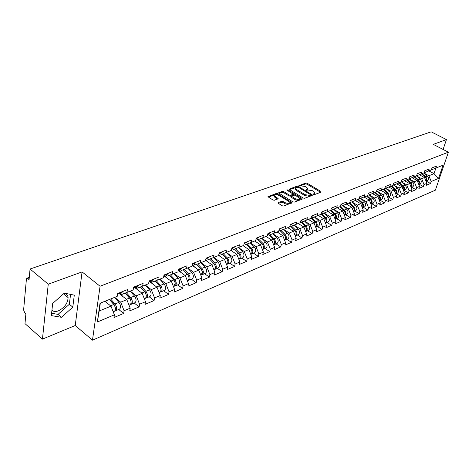 <?xml version="1.0" encoding="UTF-8"?>
<svg xmlns="http://www.w3.org/2000/svg" width="472" height="472" viewBox="0 0 472 472"><rect width="100%" height="100%" fill="white"/><g stroke="black" fill="none" stroke-linecap="round" stroke-linejoin="round"><path stroke-width="0.71" d="M313.402 194.476L314.387 194.635L321.09 192.139L320.942 191.449L307.195 183.266L305.809 183.042L298.888 185.655L305.467 186.481L307.72 188.328L307.018 189.366L306.139 189.685L306.228 190.169L308.092 190.01L312.582 190.741L313.738 191.431L314.871 192.623L314.181 193.662L313.302 193.986L313.402 194.476M51.932 310.257C53.495 311.667 55.672 311.85 58.463 310.806C64.511 307.72 67.72 303.319 68.104 297.614C67.844 295.088 66.511 293.661 64.098 293.324M278.226 202.594L278.321 203.338L282.291 205.81L283.766 206.046L292.056 202.677L277.737 193.697L276.285 193.461L267.919 196.718L272.969 200.004L274.444 200.234L278.167 198.6L274.615 195.874C274.94 194.505 276.45 194.375 279.153 195.496L288.357 201.172L289.271 202.146C288.935 203.52 287.418 203.644 284.716 202.517L283.171 201.556L281.701 201.326L278.226 202.594L278.091 203.149M82.075 271.907L48.256 284.185L30.055 269.022L431.178 131.824L446.447 139.588L433.272 144.373L448.4 152.19L100.064 286.233L82.075 271.907L75.237 325.521L92.477 340.176L100.064 286.233M303.207 198.039L304.641 198.269L312.269 195.426L312.134 194.724L298.31 186.41L296.906 186.186L288.982 189.248L303.207 198.039M302.18 199.184L294.345 202.105L292.888 201.874L278.592 192.93L282.232 191.367L283.672 191.597L289.283 195.03L290.722 195.26L293.177 194.11L287.005 190.192L286.769 189.95L287.932 189.868L302.056 198.464L302.18 199.184M92.477 340.176L435.379 190.175L448.4 152.19M118.726 309.484L123.652 313.443L124.083 310.741L120.708 302.163L114.666 297.36M123.652 313.443L113.976 317.538L114.395 314.818L97.35 321.987L100.017 303.254L117.227 296.327L117.658 293.525L127.452 289.613L127.003 292.392L133.181 289.908L133.629 287.141L143.099 283.359L142.632 286.103L148.603 283.702L149.075 280.97L158.226 277.312L157.742 280.02L163.518 277.695L164.014 274.999L172.87 271.459L172.368 274.138L177.962 271.884L178.469 269.223L187.048 265.789L186.528 268.438L191.945 266.255L192.47 263.624L200.777 260.302L200.24 262.916L205.491 260.804L206.028 258.202L214.082 254.986L213.533 257.565L218.619 255.517L219.173 252.951L226.985 249.83L226.424 252.378L231.357 250.396L231.923 247.853L239.499 244.826L238.926 247.346L243.711 245.422L244.29 242.909L251.647 239.971L251.057 242.46L255.706 240.59L256.296 238.112L263.435 235.257L262.839 237.723L267.353 235.906L267.954 233.451L274.887 230.678L274.285 233.115L278.669 231.351L279.276 228.926L286.02 226.23L285.407 228.637L289.666 226.92L290.286 224.524L296.841 221.905L296.215 224.288L300.363 222.619L300.988 220.247L307.361 217.698L306.729 220.058L310.765 218.43L311.396 216.087L317.597 213.609L316.96 215.94L320.889 214.359L321.526 212.04L327.556 209.627L326.919 211.928L330.736 210.394L331.385 208.099L337.256 205.751L336.613 208.028L340.336 206.529L340.985 204.264L346.708 201.975L346.053 204.228L349.681 202.771L350.33 200.523L355.906 198.293L355.251 200.523L358.785 199.101L359.446 196.883L364.88 194.712L364.219 196.918L367.664 195.532L368.325 193.331L373.623 191.213L372.957 193.402L376.32 192.045L376.981 189.874L382.149 187.809L381.482 189.968L384.763 188.647L385.429 186.499L390.468 184.481L389.801 186.623L392.999 185.337L393.666 183.201L398.586 181.236L397.914 183.354L401.035 182.098L401.707 179.985L406.516 178.068L405.837 180.168L408.882 178.941L409.56 176.852L414.251 174.976L413.572 177.053L416.546 175.855L417.224 173.785L421.809 171.955L421.13 174.009L424.033 172.84L424.717 170.793L429.19 169.005L428.511 171.041L431.349 169.896L432.033 167.867L436.405 166.12L435.721 168.138L443.06 165.182L438.535 178.422L431.202 181.508L428.901 175.749L423.885 173.041M426.322 181.195L430.529 183.484L431.202 181.508M430.529 183.484L426.163 185.331L426.836 183.343L423.998 184.534L421.673 178.717L416.611 175.962M419.095 184.21L423.331 186.534L423.998 184.534M423.331 186.534L418.859 188.428L419.525 186.416L416.623 187.638L414.274 181.749L409.171 178.947M411.696 187.29L415.962 189.655L416.623 187.638M415.962 189.655L411.389 191.591L412.05 189.561L409.082 190.812L406.705 184.853L401.56 181.997M404.126 190.446L408.416 192.847L409.082 190.812M408.416 192.847L403.737 194.83L404.404 192.782L401.359 194.063L398.958 188.033L393.766 185.124M396.38 193.679L400.698 196.116L401.359 194.063M400.698 196.116L395.908 198.146L396.568 196.081L393.453 197.39L391.022 191.284L385.789 188.328M388.45 196.989L392.792 199.467L393.453 197.39M392.792 199.467L387.89 201.544L388.544 199.455L385.358 200.795L382.898 194.617L377.612 191.602M380.332 200.376L384.698 202.895L385.358 200.795M384.698 202.895L379.677 205.019L380.332 202.913L377.063 204.287L374.567 198.033L369.24 194.96M372.007 203.845L376.408 206.406L377.063 204.287M376.408 206.406L371.257 208.589L371.906 206.453L368.561 207.863L366.036 201.532L360.661 198.399M363.481 207.403L367.906 210.005L368.561 207.863M367.906 210.005L362.632 212.241L363.275 210.087L359.841 211.533L357.292 205.119L351.87 201.927M354.743 211.049L359.198 213.692L359.841 211.533M359.198 213.692L353.782 215.987L354.425 213.81L350.908 215.291L348.324 208.801L342.849 205.538M345.781 214.784L350.265 217.474L350.908 215.291M350.265 217.474L344.713 219.828L345.351 217.633L341.74 219.15L339.12 212.577L333.598 209.249M336.595 218.619L341.103 221.356L341.74 219.15M341.103 221.356L335.403 223.769L336.04 221.551L332.329 223.108L329.68 216.447L324.111 213.049M327.161 222.548L331.698 225.339L332.329 223.108M331.698 225.339L325.851 227.817L326.482 225.569L322.671 227.174L319.992 220.424L314.37 216.955L318.334 220.695C320.051 222.92 320.081 224.755 318.417 226.2L318.175 226.294M317.485 226.584L322.046 229.427L322.671 227.174M322.046 229.427L316.045 231.97L316.665 229.699L312.759 231.345L310.039 224.501L304.387 220.973L308.375 224.778C310.11 227.038 310.139 228.89 308.476 230.342L308.24 230.442M307.549 230.731L312.139 233.622L312.759 231.345M312.139 233.622L305.974 236.23L306.588 233.941L302.576 235.634L299.82 228.696L294.139 225.103M297.342 234.985L301.962 237.935L302.576 235.634M301.962 237.935L295.625 240.614L296.233 238.301L292.109 240.036L289.318 233.003L283.607 229.345M286.858 239.357L291.501 242.36L292.109 240.036M291.501 242.36L284.988 245.121L285.589 242.779L281.347 244.561L278.521 237.434L272.781 233.705M276.085 243.853L280.752 246.915L281.347 244.561M280.752 246.915L274.055 249.747L274.651 247.381L270.285 249.216L267.417 241.983L261.653 238.189M265.004 248.473L269.695 251.594L270.285 249.216M269.695 251.594L262.81 254.514L263.394 252.119L258.904 254.007L256.001 246.667L250.207 242.797M253.606 253.228L258.326 256.408L258.904 254.007M258.326 256.408L251.24 259.411L251.812 256.992L247.192 258.933L244.242 251.493L238.425 247.54M241.882 258.119L246.62 261.364L247.192 258.933M246.62 261.364L239.328 264.456L239.894 262.007L235.133 264.007L232.141 256.455L226.294 252.426M229.805 263.152L234.572 266.468L235.133 264.007M234.572 266.468L227.061 269.654L227.61 267.176L222.713 269.235L219.681 261.571L213.804 257.458M217.374 268.338L222.165 271.724L222.713 269.235M222.165 271.724L214.424 275.005L214.961 272.497L209.91 274.621L206.83 266.839L200.93 262.638M204.565 273.683L209.379 277.141L209.91 274.621M209.379 277.141L201.397 280.521L201.922 277.984L196.712 280.179L193.591 272.267L187.661 267.978M191.361 279.188L196.193 282.722L196.712 280.179M196.193 282.722L187.962 286.209L188.475 283.642L183.101 285.908L179.932 277.872L173.979 273.489M177.743 284.87L182.599 288.481L183.101 285.908M182.599 288.481L174.103 292.079L174.599 289.483L169.053 291.814L165.831 283.654L159.86 279.17M163.69 290.728L168.563 294.422L169.053 291.814M168.563 294.422L159.802 298.133L160.279 295.507L154.55 297.921L151.282 289.625L145.282 285.041M149.187 296.782L154.078 300.558L154.55 297.921M154.078 300.558L145.028 304.393L145.482 301.732L139.57 304.222L136.243 295.791L130.225 291.1M134.207 303.03L139.116 306.894L139.57 304.222M139.116 306.894L129.759 310.853L130.201 308.169L124.083 310.741M120.301 293.094L121.923 294.375L127.003 292.392M120.708 302.163L126.844 299.649L119.139 293.56M130.201 308.169L126.844 299.649M135.906 286.846L137.523 288.097L142.632 286.103M136.243 295.791L142.184 293.354L134.502 287.413M145.482 301.732L142.184 293.354M150.999 280.805L152.609 282.026L157.742 280.02M151.282 289.625L157.028 287.265L149.37 281.459M160.279 295.507L157.028 287.265M165.613 274.952L167.218 276.144L172.368 274.138M165.831 283.654L171.401 281.371L163.873 275.766M174.599 289.483L171.401 281.371M179.761 269.288L181.36 270.456L186.528 268.438M179.932 277.872L185.319 275.66L178.227 270.474M188.475 283.642L185.319 275.66M193.473 263.801L195.066 264.94L200.24 262.916M193.591 272.267L198.818 270.126L192.128 265.317M201.922 277.984L198.818 270.126M206.765 258.479L208.347 259.594L213.533 257.565M206.83 266.839L211.904 264.757L205.591 260.302M214.961 272.497L211.904 264.757M219.657 253.316L221.232 254.408L226.424 252.378M219.681 261.571L224.595 259.553L218.642 255.411M227.61 267.176L224.595 259.553M232.165 248.307L233.734 249.381L238.926 247.346M232.141 256.455L236.92 254.496L231.085 250.502M239.894 262.007L236.92 254.496M244.307 243.446L245.865 244.496L251.057 242.46M244.242 251.493L248.88 249.588L243.08 245.676M251.812 256.992L248.88 249.588M256.143 238.755L257.647 239.752L262.839 237.723M256.001 246.667L260.503 244.82L254.732 240.985M263.394 252.119L260.503 244.82M267.754 234.271L269.099 235.144L274.285 233.115M267.417 241.983L271.795 240.189L266.055 236.425M274.651 247.381L271.795 240.189M279.035 229.905L280.226 230.666L285.407 228.637M278.521 237.434L282.781 235.687L277.07 231.994M285.589 242.779L282.781 235.687M289.997 225.651L291.041 226.318L296.215 224.288M289.318 233.003L293.46 231.304L287.778 227.681M296.233 238.301L293.46 231.304M300.658 221.51L301.567 222.082L306.729 220.058M299.82 228.696L303.85 227.044L298.204 223.486M306.588 233.941L303.85 227.044M311.024 217.474L311.809 217.958L316.96 215.94M310.039 224.501L313.963 222.896L308.346 219.403M316.665 229.699L313.963 222.896M321.113 213.545L321.774 213.946L326.919 211.928M319.992 220.424L323.81 218.855L318.228 215.427M326.482 225.569L323.81 218.855M330.931 209.71L331.48 210.04L336.613 208.028M329.68 216.447L333.403 214.919L327.851 211.556M336.04 221.551L333.403 214.919M340.495 205.969L340.937 206.234L346.053 204.228M339.12 212.577L342.749 211.084L337.232 207.78M345.351 217.633L342.749 211.084M349.805 202.329L350.153 202.529L355.251 200.523M348.324 208.801L351.858 207.35L346.371 204.099M354.425 213.81L351.858 207.35M358.885 198.771L364.219 196.918M357.292 205.119L360.738 203.709L355.286 200.512M363.275 210.087L360.738 203.709M367.729 195.302L372.957 193.402M366.036 201.532L369.399 200.157L363.983 197.013M371.906 206.453L369.399 200.157M376.361 191.909L381.482 189.968M374.567 198.033L377.848 196.688L372.461 193.597M380.332 202.913L377.848 196.688M382.898 194.617L386.096 193.308L380.739 190.257M384.774 188.593L389.801 186.623M388.544 199.455L386.096 193.308M391.022 191.284L394.149 190.004L388.822 187.006M393.011 185.284L397.914 183.354M396.568 196.081L394.149 190.004M398.958 188.033L402.008 186.782L396.71 183.826M401.052 182.044L405.837 180.168M404.404 192.782L402.008 186.782M406.705 184.853L409.684 183.632L404.421 180.723M408.899 178.888L413.572 177.053M412.05 189.561L409.684 183.632M414.274 181.749L417.189 180.552L411.956 177.69M416.564 175.808L421.13 174.009M419.525 186.416L417.189 180.552M421.673 178.717L424.517 177.549L419.319 174.723M424.051 172.793L428.511 171.041M426.836 183.343L424.517 177.549M428.901 175.749L434.016 173.649L435.904 168.061M428.877 170.893L434.016 173.649L438.535 178.422M431.367 169.849L435.721 168.138M443.102 149.453L446.447 139.588M48.256 284.185L42.433 339.132L24.986 323.615L25.907 313.709L24.644 312.6L23.612 309.962L26.42 279.099L26.886 278.209L29.081 279.542L30.055 269.022M42.433 339.132L75.237 325.521M100.329 303.13L99.209 310.983L110.985 306.151L104.937 301.278M114.395 314.818L110.985 306.151M97.35 321.987L99.209 310.983M74.287 295.147L64.322 293.13L52.681 303.437L51.336 315.62L61.484 317.302L72.8 307.136L74.287 295.147M313.768 194.623L314.676 193.367M307.526 189.065L306.623 190.322M320.641 192.305L306.959 184.163L305.579 183.932L299.549 186.068M297.336 187.054L289.413 189.655M311.827 195.591L310.635 194.871M310.476 195.036L310.381 194.541L298.245 187.237L296.322 187.408L295.596 188.481L296.687 189.62L304.995 194.647L309.543 195.378L310.476 195.036L310.234 195.939L310.588 194.971M295.625 188.564L295.366 189.39L296.451 190.529L296.687 189.62M310.234 195.939L309.302 196.287L304.759 195.555L296.451 190.529M279.023 193.337L282.008 192.281L282.232 191.367M293.112 194.364L292.717 195.373L290.492 196.181L289.053 195.951L283.442 192.511L282.008 192.281M293.183 194.116L294.793 195.101M299.413 197.915L301.755 199.343M295.159 198.629C297.797 199.733 299.289 199.626 299.632 198.305L295.466 195.349L294.026 195.119L291.572 196.281L295.159 198.629L294.923 199.55C297.561 200.653 299.053 200.541 299.395 199.225L299.454 198.989M291.407 196.942L291.684 197.561L291.914 196.641M294.923 199.55L291.684 197.561M289.088 202.877L289.035 203.072C288.705 204.447 287.183 204.577 284.486 203.444L282.94 202.488L281.471 202.252L278.392 203.385M274.568 196.063L274.391 196.8L275.27 197.727L275.495 196.8M277.524 199.125L275.27 197.727M278.22 195.054L276.061 194.387L268.344 197.119M291.413 203.196L289.017 201.721M51.596 313.284L58.056 314.376L69.36 304.263L70.558 294.392M69.36 304.263L72.8 307.136M58.056 314.376L61.484 317.302M425.98 181.207C427.107 179.767 426.983 178.286 425.602 176.758L421.998 173.661M427.03 180.9L427.254 180.805C428.877 179.49 428.918 177.897 427.372 176.032L423.773 172.947M425.856 180.894C426.487 179.478 426.216 178.174 425.048 176.982L421.443 173.885M420.587 175.413L419.637 174.599M432.21 167.796L431.945 168.126M418.67 184.269C419.844 182.829 419.726 181.319 418.322 179.738L414.693 176.605M419.803 183.915L420.027 183.815C421.655 182.493 421.691 180.888 420.133 178.994L416.51 175.873M418.552 183.968C419.213 182.534 418.947 181.201 417.749 179.974L414.121 176.829M413.242 178.392L412.28 177.56M411.195 187.408C412.416 185.956 412.304 184.422 410.87 182.788L407.218 179.614M412.404 186.995L412.634 186.9C414.263 185.567 414.298 183.944 412.723 182.033L409.041 178.835M411.077 187.113C411.773 185.661 411.513 184.298 410.292 183.03L406.634 179.844M405.725 181.443L404.752 180.593M403.536 190.617C404.811 189.166 404.711 187.596 403.247 185.915L399.566 182.688M404.834 190.151L405.064 190.057C406.705 188.717 406.728 187.071 405.147 185.136L401.436 181.897M403.424 190.328C404.156 188.859 403.902 187.467 402.651 186.157L398.97 182.929M398.038 184.564L397.046 183.697M395.701 193.903C397.023 192.446 396.94 190.853 395.442 189.107L391.736 185.838M397.088 193.384L397.318 193.29C398.964 191.933 398.982 190.275 397.389 188.316L393.654 185.03M395.589 193.626C396.362 192.139 396.108 190.718 394.834 189.36L391.129 186.086M390.161 187.762L389.158 186.871M387.671 197.261C389.052 195.809 388.975 194.187 387.453 192.381L383.718 189.065M389.158 196.694L389.388 196.594C391.034 195.231 391.052 193.555 389.441 191.567L385.683 188.239M387.571 197.001C388.379 195.496 388.132 194.039 386.833 192.641L383.093 189.319M382.096 191.03L381.081 190.127M424.977 170.687L424.605 171.124M417.572 173.649L417.101 174.168M409.997 176.675L409.419 177.277M402.238 179.779L401.56 180.452M394.297 182.953L393.512 183.697M379.453 200.706C380.886 199.261 380.821 197.603 379.27 195.738L375.511 192.375M381.034 200.081L381.27 199.986C382.916 198.612 382.928 196.918 381.305 194.901L377.523 191.526M379.352 200.458C380.202 198.936 379.96 197.449 378.632 195.998L374.868 192.629M373.842 194.387L372.809 193.461M386.155 186.204L385.27 187.006M371.022 204.234C372.514 202.789 372.473 201.102 370.886 199.172L367.098 195.756M372.715 203.55L372.945 203.456C374.597 202.075 374.609 200.358 372.974 198.317L369.163 194.889M370.933 203.998C371.818 202.458 371.588 200.942 370.231 199.438L366.443 196.022M365.381 197.821L364.331 196.871M377.818 189.537L376.921 190.352M364.189 207.108L362.39 207.857C363.942 206.411 363.912 204.695 362.289 202.689L358.472 199.231M364.419 207.007C366.077 205.621 366.077 203.886 364.431 201.815L360.596 198.34M362.295 207.627C363.233 206.075 363.009 204.523 361.617 202.966L357.805 199.497M356.708 201.343L355.64 200.37M369.275 192.954L368.166 193.862M355.445 210.754L353.528 211.55C355.151 210.128 355.133 208.382 353.481 206.299L349.64 202.789M355.681 210.654C357.339 209.255 357.339 207.503 355.676 205.403L351.811 201.874M353.445 211.35C354.431 209.78 354.212 208.193 352.791 206.583L348.95 203.066M347.817 204.954L346.731 203.957M360.508 196.458L359.363 197.379M344.442 215.344L344.471 215.332C346.135 213.916 346.123 212.14 344.442 209.999L340.406 206.276M346.483 214.489L346.719 214.394C348.377 212.984 348.371 211.208 346.696 209.078L342.808 205.503M344.371 215.161C345.398 213.586 345.191 211.963 343.74 210.288L339.869 206.718M338.701 208.659L337.592 207.633M351.522 200.051L350.371 200.978M335.12 219.238L335.22 219.191C336.884 217.763 336.866 215.969 335.173 213.798L330.901 209.822M337.291 218.324L337.527 218.229C339.191 216.807 339.173 215.014 337.486 212.854L333.574 209.22M335.055 219.079C336.135 217.492 335.934 215.828 334.453 214.093L330.553 210.465M329.35 212.459L328.217 211.409M342.3 203.733L341.15 204.671M325.55 223.227L325.727 223.15C327.391 221.71 327.373 219.893 325.662 217.692L321.473 213.763M327.857 222.259L328.093 222.159C329.757 220.731 329.739 218.914 328.034 216.725L324.093 213.037M325.497 223.091C326.63 221.498 326.441 219.804 324.919 217.999L320.919 214.241M319.75 216.359L318.6 215.279M332.837 207.515L331.686 208.459M315.721 227.321L315.986 227.209C317.65 225.763 317.621 223.929 315.898 221.692L311.909 217.917M315.679 227.215C316.871 225.616 316.694 223.881 315.137 222.005L310.889 217.981M309.897 220.365L308.723 219.256M323.125 211.397L321.975 212.353M305.626 231.516L305.98 231.386C307.65 229.929 307.614 228.07 305.874 225.799L301.856 221.964M305.596 231.445C306.853 229.846 306.682 228.07 305.095 226.123L300.575 221.81M299.779 224.483L298.581 223.333M313.148 215.385L311.992 216.347M295.254 235.829L295.708 235.67C297.372 234.206 297.33 232.318 295.578 230.017L291.531 226.123M298.033 234.702L298.269 234.602C299.932 233.138 299.891 231.262 298.145 228.967L294.127 225.109M295.236 235.788C296.558 234.195 296.404 232.383 294.77 230.348L289.979 225.728M289.389 228.708L288.168 227.528M302.894 219.486L301.744 220.453M282.38 235.428L284.168 234.69C285.837 236.814 285.979 238.667 284.592 240.254L285.147 240.077C286.811 238.596 286.758 236.69 284.994 234.354L280.923 230.395M287.542 239.074L287.778 238.974C289.442 237.505 289.395 235.605 287.631 233.274L283.589 229.351M284.168 234.69L279.66 230.306M278.71 233.056L277.459 231.835M292.363 223.698L291.206 224.666M273.725 244.779L274.291 244.602C275.955 243.115 275.896 241.186 274.114 238.808L270.019 234.785M276.763 243.57L276.999 243.469C278.663 241.988 278.604 240.065 276.828 237.699L272.757 233.711M273.642 244.838C275.099 243.269 274.975 241.375 273.264 239.156L269.158 235.121M267.73 237.522L266.456 236.265M281.53 228.023L280.38 229.003M262.55 249.434L263.128 249.257C264.792 247.759 264.721 245.806 262.928 243.393L258.803 239.304M265.677 248.195L265.913 248.095C267.577 246.602 267.506 244.655 265.718 242.254L261.624 238.201M262.379 249.552C263.913 248.001 263.807 246.065 262.048 243.753L257.918 239.646M256.438 242.118L255.134 240.82M270.391 232.478L269.241 233.463M251.057 254.225L251.647 254.048C253.305 252.538 253.228 250.561 251.417 248.107L247.263 243.947M254.272 252.951L254.508 252.85C256.166 251.346 256.095 249.375 254.284 246.933L250.166 242.814M250.785 254.402C252.408 252.874 252.313 250.897 250.514 248.478L246.355 244.301M244.82 246.85L243.487 245.511M258.927 237.062L257.777 238.053M239.221 259.152L239.829 258.975C241.481 257.458 241.393 255.452 239.57 252.962L235.392 248.726M242.537 257.842L242.779 257.747C244.431 256.231 244.348 254.231 242.525 251.753L238.378 247.558M238.903 259.358L238.903 259.358C240.561 257.842 240.472 255.836 238.643 253.34L234.454 249.092M232.867 251.723L231.392 250.225M247.127 241.776L245.977 242.779M227.038 264.231L227.663 264.049C229.309 262.52 229.209 260.491 227.368 257.96L223.167 253.653M230.46 262.88L230.696 262.786C232.348 261.258 232.253 259.234 230.413 256.715L226.241 252.449M227.215 259.441L227.705 260.632M226.56 264.515L226.707 264.444C228.359 262.922 228.259 260.886 226.418 258.349L222.206 254.03M220.554 256.738L218.754 254.892M234.973 246.632L233.829 247.641M214.489 269.459L215.126 269.276C216.772 267.742 216.66 265.683 214.801 263.105L210.577 258.721M218.017 268.072L218.253 267.972C219.899 266.438 219.793 264.391 217.94 261.824L213.745 257.482M214.471 264.344L215.202 266.137M214.146 269.683L214.146 269.683C215.787 268.149 215.68 266.09 213.822 263.512L209.586 259.11M207.875 261.913L205.727 259.671M219.309 252.898L219.12 253.204M222.454 251.641L221.315 252.656M201.556 274.846L202.211 274.663C203.845 273.117 203.727 271.034 201.851 268.409L197.603 263.948M205.196 273.418L205.438 273.317C207.072 271.778 206.954 269.695 205.084 267.087L200.865 262.668M201.367 269.482C202.494 271.07 202.565 272.332 201.573 273.264M200.966 275.182L201.202 275.087C202.836 273.536 202.718 271.453 200.842 268.828L196.582 264.349M194.806 267.24L192.275 264.574M206.305 258.095L205.945 258.621M209.55 256.798L208.412 257.818M188.222 280.397L188.894 280.215C190.523 278.663 190.393 276.551 188.499 273.878L184.227 269.335M191.986 278.928L192.222 278.828C193.85 277.276 193.721 275.17 191.833 272.515L187.585 268.013M187.85 274.775L188.947 277.442M187.62 280.752L187.856 280.651C189.478 279.094 189.349 276.981 187.455 274.309L183.171 269.748M181.331 272.739L178.552 269.772M192.895 263.453L192.364 264.155M196.24 262.113L195.113 263.146M174.469 286.12L175.165 285.943C176.782 284.38 176.634 282.238 174.728 279.524L170.433 274.893M178.357 284.616L178.593 284.516C180.21 282.952 180.068 280.816 178.168 278.114L173.891 273.524M173.69 280.008L174.251 280.61C175.401 282.256 175.49 283.554 174.51 284.498M173.849 286.492L174.085 286.392C175.702 284.828 175.56 282.681 173.649 279.967L169.342 275.318M167.43 278.415L164.604 275.359M179.059 268.987L178.351 269.825M182.511 267.606L181.39 268.639M160.574 287.212L160.209 286.935M160.273 292.032L160.987 291.855C162.592 290.28 162.439 288.109 160.515 285.348L156.197 280.628M164.291 290.481L164.527 290.38C166.138 288.805 165.985 286.646 164.067 283.89L159.766 279.212M155.111 281.052L160.043 286.439L160.976 289.348M159.642 292.416L159.878 292.321C161.483 290.74 161.324 288.569 159.4 285.802L155.07 281.064M153.087 284.28L150.208 281.123M164.775 274.692L163.896 275.642L167.224 274.309M168.339 273.27L167.471 274.208M145.754 292.976L145.282 292.616M145.618 298.133L146.355 297.962C147.948 296.375 147.777 294.174 145.836 291.36L141.494 286.545M149.777 296.534L150.013 296.434C151.606 294.852 151.441 292.658 149.506 289.855L145.175 285.082M140.414 286.97L145.376 292.463L146.296 295.566M144.975 298.534L145.211 298.44C146.804 296.853 146.627 294.646 144.692 291.826L140.337 287M138.278 290.333L135.346 287.07M150.019 280.592L148.963 281.625M153.707 279.117L152.598 280.167M130.349 298.841L129.753 298.369M130.478 304.434L131.24 304.263C132.815 302.67 132.632 300.44 130.673 297.567L126.313 292.664M134.785 302.788L135.016 302.688C136.597 301.095 136.414 298.87 134.467 296.015L130.113 291.141M125.239 293.082L130.219 298.688L131.127 301.974M129.824 304.853L130.054 304.759C131.635 303.166 131.446 300.93 129.487 298.056L125.109 293.13M122.98 296.593L119.988 293.218M134.774 286.687L133.529 287.778M138.579 285.165L137.482 286.215M114.177 304.682L113.398 304.062M114.832 310.942L115.616 310.782C117.174 309.178 116.973 306.912 115.003 303.986L110.619 298.988M119.286 309.248L119.522 309.154C121.086 307.549 120.885 305.296 118.92 302.387L114.543 297.407M109.563 299.413L114.554 305.118L115.445 308.582M114.159 311.39L114.389 311.29C115.953 309.685 115.746 307.419 113.776 304.493L109.392 299.484M107.162 303.071L105.427 301.077M117.77 293.484L117.616 293.779M119.009 292.988L117.569 294.109M122.944 291.413L121.859 292.475M29.229 277.943L27.783 278.445M313.939 194.564L314.181 193.662M306.051 190.021L306.139 189.685M306.782 190.269L307.018 189.366M298.959 185.773L299.047 185.425M305.579 183.932L305.809 183.042M306.959 184.163L307.195 183.266M320.718 192.275L320.942 191.449M313.213 194.322L313.302 193.986M289.082 189.414L289.212 188.9M296.676 187.083L296.906 186.186M298.115 187.172L298.31 186.41M311.909 195.561L312.134 194.724M304.759 195.555L304.995 194.647M309.302 196.287L309.543 195.378M278.704 193.101L278.834 192.564M283.442 192.511L283.672 191.597M289.053 195.951L289.283 195.03M290.492 196.181L290.722 195.26M292.717 195.373L292.947 194.458M287.737 190.641L287.932 189.868M301.838 199.314L302.056 198.464M281.471 202.252L281.701 201.326M282.94 202.488L283.171 201.556M284.486 203.444L284.716 202.517M277.63 199.084L277.837 198.252M268.037 196.889L268.173 196.328M276.061 194.387L276.285 193.461M277.512 194.617L277.737 193.697M291.489 203.167L291.708 202.311M425.602 176.758L427.372 176.032M424.157 177.348L425.048 176.982M418.322 179.738L420.133 178.994M416.823 180.351L417.749 179.974M410.87 182.788L412.723 182.033M409.318 183.425L410.292 183.03M403.247 185.915L405.147 185.136M401.637 186.576L402.651 186.157M395.442 189.107L397.389 188.316M393.772 189.791L394.834 189.36M387.453 192.381L389.441 191.567M385.718 193.095L386.833 192.641M379.27 195.738L381.305 194.901M377.47 196.47L378.632 195.998M370.886 199.172L372.974 198.317M369.021 199.933L370.231 199.438M362.289 202.689L364.431 201.815M360.354 203.485L361.617 202.966M353.481 206.299L355.676 205.403M351.469 207.119L352.791 206.583M344.442 209.999L346.696 209.078M342.359 210.854L343.74 210.288M335.173 213.798L337.486 212.854M333.014 214.683L334.453 214.093M325.662 217.692L328.034 216.725M323.42 218.613L324.919 217.999M315.898 221.692L318.334 220.695M313.567 222.648L315.137 222.005M305.874 225.799L308.375 224.778M303.455 226.79L305.095 226.123M295.578 230.017L298.145 228.967M293.059 231.05L294.77 230.348M284.994 234.354L287.631 233.274M274.114 238.808L276.828 237.699M271.394 239.923L273.264 239.156M262.928 243.393L265.718 242.254M260.096 244.555L262.048 243.753M251.417 248.107L254.284 246.933M248.473 249.316L250.514 248.478M239.57 252.962L242.525 251.753M236.507 254.213L238.643 253.34M227.368 257.96L230.413 256.715M224.182 259.264L226.418 258.349M214.801 263.105L217.94 261.824M211.485 264.467L213.822 263.512M201.851 268.409L205.084 267.087M198.399 269.825L200.842 268.828M188.499 273.878L191.833 272.515M184.906 275.353L187.455 274.309M174.728 279.524L178.168 278.114M170.982 281.058L173.649 279.967M160.515 285.348L164.067 283.89M156.604 286.947L159.4 285.802M145.836 291.36L149.506 289.855M141.759 293.029L144.692 291.826M130.673 297.567L134.467 296.015M126.419 299.313L129.487 298.056M115.003 303.986L118.92 302.387M110.56 305.809L113.776 304.493M68.104 297.614L63.537 293.826M29.282 277.377L26.992 278.173M295.366 189.39L295.596 188.481M291.342 197.202L291.572 196.281M274.391 196.8L274.615 195.874M426.021 181.319L427.254 180.805M418.711 184.369L420.027 183.815M411.224 187.49L412.634 186.9M403.566 190.682L405.064 190.057M395.725 193.957L397.318 193.29M387.689 197.302L389.388 196.594M379.464 200.736L381.27 199.986M371.033 204.252L372.945 203.456M359.611 197.284L359.286 197.414M344.471 215.332L346.719 214.394M350.619 200.883L350.177 201.06M335.22 219.191L337.527 218.229M341.398 204.571L340.825 204.801M325.727 223.15L328.093 222.159M331.934 208.364L331.232 208.648M315.986 227.209L318.417 226.2M322.223 212.252L321.373 212.595M305.98 231.386L308.476 230.342M312.24 216.247L311.249 216.648M295.708 235.67L298.269 234.602M301.991 220.353L300.841 220.813M285.147 240.077L287.778 238.974M291.46 224.566L290.138 225.097M274.291 244.602L276.999 243.469M280.628 228.902L279.135 229.504M263.128 249.257L265.913 248.095M269.488 233.363L267.813 234.035M251.647 254.048L254.508 252.85M258.025 237.953L256.154 238.702M239.829 258.975L242.779 257.747M246.231 242.679L244.154 243.511M227.663 264.049L230.696 262.786M234.082 247.54L231.787 248.461M215.126 269.276L218.253 267.972M221.563 252.555L219.043 253.564M202.211 274.663L205.438 273.317M200.836 275.235L201.202 275.087M208.665 257.718L205.898 258.821M188.894 280.215L192.222 278.828M187.372 280.852L187.856 280.651M195.361 263.046L192.34 264.255M175.165 285.943L178.593 284.516M173.484 286.646L174.085 286.392M181.637 268.538L178.345 269.854M160.987 291.855L164.527 290.38M159.141 292.628L159.878 292.321M146.355 297.962L150.013 296.434M144.332 298.805L145.211 298.44M152.839 280.067L149.158 281.542M131.24 304.263L135.016 302.688M129.027 305.189L130.054 304.759M137.73 286.12L133.918 287.643M115.616 310.782L119.522 309.154M113.203 311.786L114.389 311.29M122.1 292.375L118.165 293.95"/></g></svg>
